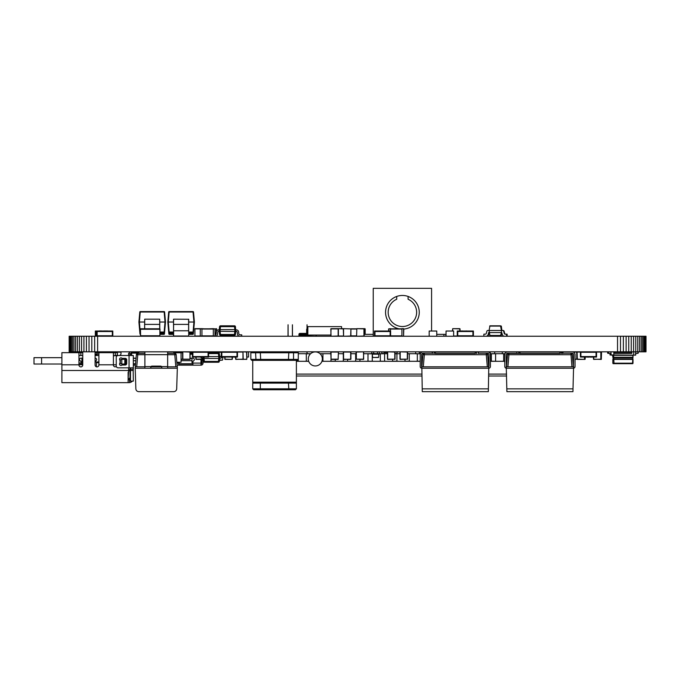 <?xml version="1.0" encoding="UTF-8"?>
<svg xmlns="http://www.w3.org/2000/svg" width="680" height="680" viewBox="0 0 680 680"><rect width="100%" height="100%" fill="white"/><g stroke="black" fill="none" stroke-linecap="round" stroke-linejoin="round"><path stroke-width="1.02" d="M645.856 336.251L646 351.815L646 336.251L617.534 336.251L617.534 351.815L69.156 351.815L69.156 336.251L69.3 351.815M617.534 336.251L97.622 336.251L97.622 351.815M620.491 336.251L620.491 351.815L617.534 351.815M97.622 336.251L94.665 336.251L94.665 351.815M623.356 336.251L623.356 351.815L620.491 351.815M94.665 336.251L91.8 336.251L91.8 351.815M626.11 336.251L626.11 351.815L623.356 351.815M91.8 336.251L89.046 336.251L89.046 351.815M628.736 336.251L628.736 351.815L626.11 351.815M89.046 336.251L86.419 336.251L86.419 351.815M631.236 336.251L631.236 351.815L628.736 351.815M86.419 336.251L83.921 336.251L83.921 351.815M633.582 336.251L633.582 351.815L631.236 351.815M83.921 336.251L81.575 336.251L81.575 351.815M635.766 336.251L635.766 351.815L633.582 351.815M81.575 336.251L79.39 336.251L79.39 351.815M637.772 336.251L637.772 351.815L635.766 351.815M79.39 336.251L77.384 336.251L77.384 351.815M639.591 336.251L639.591 351.815L637.772 351.815M77.384 336.251L75.565 336.251L75.565 351.815M641.215 336.251L641.215 351.815L639.591 351.815M75.565 336.251L73.941 336.251L73.941 351.815M642.625 336.251L642.625 351.815L641.215 351.815M73.941 336.251L72.531 336.251L72.531 351.815M643.807 336.251L643.807 351.815L642.625 351.815M72.531 336.251L71.349 336.251L71.349 351.815M644.742 336.251L644.742 351.815L643.807 351.815M71.349 336.251L70.414 336.251L70.414 351.815M645.431 336.251L645.431 351.815L644.742 351.815M70.414 336.251L69.725 336.251L69.725 351.815M645.856 351.815L645.431 351.815M69.725 336.251L69.3 336.251M296.387 361.301L308.712 361.301M321.929 361.301L420.206 361.301M421.625 361.301L422.348 361.301M488.265 361.301L488.988 361.301M490.408 361.301L504.815 361.301M506.243 361.301L506.957 361.301M490.246 353.71L504.976 353.71M506.6 353.71L508.096 353.71M487.127 353.71L488.623 353.71M421.991 353.71L423.487 353.71M407.558 353.71L420.368 353.71M395.029 353.71L399.967 353.71M379.363 353.71L378.887 353.71L379.363 353.71L379.363 351.815L379.363 353.71L387.438 353.71M363.698 353.71L371.773 353.71L371.773 351.815L371.773 353.71L372.249 353.71L371.773 353.71M350.923 353.71L356.107 353.71M338.394 353.71L343.332 353.71M320.017 353.71L330.803 353.71M298.282 353.71L310.624 353.71M298.282 353.804L299.923 353.71M304.666 353.71L306.323 353.804L306.323 361.207L308.677 361.207M304.666 361.301L306.323 361.207M298.256 359.601L298.256 361.207L299.923 361.301M310.522 353.804L306.323 353.804M320.118 353.804L324.589 353.71M329.332 353.71L330.803 353.804M329.332 361.301L330.99 361.207L330.99 359.397M322.932 353.804L322.932 361.207L324.589 361.301M341.666 353.71L343.324 353.804L343.324 361.207L349.256 361.301M341.666 361.301L343.324 361.207M335.265 359.405L335.265 361.207L336.923 361.301M354 353.71L355.657 353.804L355.657 361.207L361.59 361.301M354 361.301L355.657 361.207M347.599 359.405L347.599 361.207M356.107 353.804L355.657 353.804M366.333 353.71L367.99 353.804L367.99 361.207L373.923 361.301M366.333 361.301L367.99 361.207M359.933 359.405L359.933 361.207M372.249 353.804L367.99 353.804M378.887 353.804L380.324 353.804L380.324 361.207L386.257 361.301M378.666 361.301L380.324 361.207M372.266 354.382L372.266 361.207M380.324 353.804L386.257 353.71M391 361.301L392.657 361.207L392.657 359.405M384.6 353.804L384.6 361.207M395.029 353.804L398.591 353.71M403.333 361.301L405 361.207L405 359.405M396.933 353.804L396.933 361.207L398.591 361.301M407.558 353.804L410.924 353.71M415.667 351.815L415.667 353.804L417.333 353.804L417.333 361.207L420.206 361.207M415.667 361.301L417.333 361.207M409.267 353.804L409.267 361.207L410.924 361.301M421.906 353.804L423.257 353.71M420.333 353.804L417.333 353.804M421.625 361.207L422.348 361.207M490.28 353.804L491.334 353.804L491.334 361.207L497.258 361.301M490.408 361.207L491.334 361.207M491.334 353.804L497.258 353.71M502.002 353.71L503.667 353.804L503.667 361.207L504.815 361.207M502.002 361.301L503.667 361.207M495.601 353.804L495.601 361.207M506.523 353.804L507.986 353.804M504.951 353.804L503.667 353.804M506.243 361.207L506.965 361.207M405 361.207L409.267 361.207M392.657 361.207L396.933 361.207M330.99 361.207L335.265 361.207M321.963 361.207L322.932 361.207M296.387 361.207L298.256 361.207M506.617 376.006L488.614 376.006M422 376.006L296.387 376.006M562.326 353.421L562.326 352.282L560.702 352.282L562.326 352.282L562.326 353.421M562.802 353.421L562.802 351.815M596.538 351.815L596.538 357.034L594.881 357.034L594.881 356.558L596.062 356.558L596.062 352.282L596.062 356.558L580.881 356.558L580.881 352.282L583.253 352.282L583.253 351.815M593.479 352.282L593.691 351.815L593.691 352.282L596.062 352.282L580.881 352.282L580.881 356.558L582.071 356.558L582.071 357.034L594.881 357.034M582.071 357.034L580.414 357.034L580.414 351.815M593.691 357.034L593.691 356.558L583.253 356.558L583.253 357.034M583.559 357.034L585.82 357.034M577.328 359.405L584.443 359.405L584.673 357.034M585.157 357.127L587.877 357.034M587.341 357.127L588.327 357.034M588.667 357.034L590.928 357.034M591.354 357.127L593.479 357.034M572.721 359.405L573.606 359.405M575.025 359.405L576.971 359.168L576.971 352.053M584.681 352.282L584.443 351.815L593.691 352.053M584.443 357.127L584.443 359.405L584.928 359.405L577.328 359.168L577.09 352.053L580.414 352.053M577.09 359.168L577.09 352.053M593.716 359.405L601.069 359.168L600.831 351.815L601.545 352.053L601.315 359.405L600.831 359.405L600.831 352.053L596.538 352.053M593.479 359.168L593.479 357.127M585.165 359.168L585.165 357.127M587.826 357.127L588.812 357.127M590.265 357.127L591.404 357.127M607.614 351.815L607.614 352.903A0.476 0.476 0 0 0 608.09 353.379L609.986 353.379L609.986 354.943L635.426 355.13L633.717 355.13L635.664 355.13L633.956 355.13L635.664 355.13L635.86 353.379L637.755 353.379A0.476 0.476 0 0 0 638.231 352.903L638.231 351.815M633.717 351.815L633.717 355.13L611.38 355.13L623.279 355.13M632.774 358.929L633.012 359.405L612.833 359.405L613.071 358.929L632.774 358.929L633.012 357.263L612.833 357.263L612.646 355.13M632.774 357.74L613.071 357.74L612.833 357.263M612.833 363.197L613.071 363.673L632.774 363.673L633.012 363.197L612.833 363.197L612.833 359.405M614.745 352.903L631.822 352.903L631.822 353.379L614.745 353.379L614.745 351.815M631.822 352.903L631.822 351.815M610.946 353.379L609.05 353.379A0.476 0.476 0 0 1 608.575 352.903L608.575 351.815M635.613 353.379L637.509 353.379A0.476 0.476 0 0 0 637.985 352.903L637.985 351.815M610.946 351.815L611.133 355.13L613.87 355.13L613.793 351.815M635.613 354.943L635.613 351.815M612.909 355.13L609.986 354.943M593.716 357.034L593.716 359.168L601.315 359.405L601.315 351.815M506.889 391.663L572.96 391.663L506.889 391.663L506.243 366.341M507.662 351.815A2.848 2.848 0 0 0 504.815 354.662L504.815 366.562A1.657 1.657 0 0 0 506.481 368.228L573.367 368.228A1.657 1.657 0 0 0 575.025 366.562L575.025 354.662A2.848 2.848 0 0 0 572.178 351.815M562.963 351.815L562.963 353.234L572.178 353.234A1.419 1.419 0 0 1 573.606 354.662L573.367 366.8L506.481 366.8L507.535 354.722L506.481 366.8L506.243 354.662A1.419 1.419 0 0 1 507.662 353.234L516.876 353.234L516.876 351.815M506.838 388.85L573.002 388.85L573.606 366.333M508.954 353.421L518.933 353.421L508.954 353.421A1.419 1.419 0 0 0 507.535 354.722L508.954 354.722L508.954 353.421M560.915 353.421L561.272 353.421A1.419 1.419 0 0 0 559.844 352.002L559.844 353.421L518.933 353.421L519.996 353.421L519.996 352.002L559.844 352.002M559.844 353.506L519.996 353.506M572.305 354.722L573.367 366.8L572.305 354.722A1.419 1.419 0 0 0 570.894 353.421A1.419 1.419 0 0 1 572.305 354.722L508.954 354.722L507.892 366.8M573.002 388.85L572.96 391.663M518.577 353.421A1.419 1.419 0 0 1 519.996 352.002A1.419 1.419 0 0 0 518.577 353.421A1.419 1.419 0 0 1 519.996 352.002M399.967 359.168L399.967 352.053L399.967 359.168M407.32 359.405L407.558 352.053L407.558 359.168L400.205 359.405M407.558 352.053L400.205 351.815L400.205 359.168L407.32 359.168L407.32 351.815M387.438 359.168L387.438 352.053L387.438 359.168M394.791 359.405L395.029 352.053L395.029 359.168L387.676 359.405M395.029 352.053L387.676 351.815L387.676 359.168L394.791 359.168L394.791 351.815M363.46 359.405L356.107 359.168L356.107 352.053M363.698 359.168L363.46 351.815L356.346 352.053L356.346 359.168L363.46 359.168L363.698 352.053M350.923 359.168L343.57 359.405L343.57 352.053L350.923 352.053L350.923 359.168L350.684 351.815L350.684 359.405L343.332 359.168L343.332 352.053M338.155 359.405L338.394 352.053L338.155 359.405L331.041 359.405L330.803 352.053M338.394 352.053L331.041 352.053L331.041 359.168L338.155 359.168L338.394 352.053M338.394 328.899L338.394 336.013L338.155 328.661L343.332 328.899L343.57 336.251L350.923 336.013L350.923 328.899L350.684 336.013L350.923 328.899L343.57 328.661L350.923 328.899M331.041 328.661L343.57 328.661L343.57 336.013L338.394 336.013M330.803 328.899L331.041 336.251L338.155 336.013L338.155 328.899L331.041 328.899L330.803 336.013M176.843 362.245L181.058 362.245L181.058 352.758L182.597 352.758M175.083 352.758L181.058 352.758M175.703 351.815L175.703 352.758M422.221 388.85L488.393 388.85L488.342 391.663L422.272 391.663L421.863 368.228A1.657 1.657 0 0 1 420.206 366.562L420.206 354.662A2.848 2.848 0 0 1 423.045 351.815M487.56 351.815A2.848 2.848 0 0 1 490.408 354.662L490.408 366.562A1.657 1.657 0 0 1 488.75 368.228L487.696 354.722L488.75 366.8L421.863 366.8L422.918 354.722L421.625 366.562L421.863 368.228L488.75 368.228L488.393 388.85M488.988 366.341L488.988 354.662A1.419 1.419 0 0 0 487.56 353.234L478.354 353.234L478.354 351.815M421.625 366.333L421.625 354.662A1.419 1.419 0 0 1 423.045 353.234L432.259 353.234L432.259 351.815M476.298 353.421L476.654 353.421A1.419 1.419 0 0 0 475.226 352.002L435.379 352.002A1.419 1.419 0 0 0 433.959 353.421L434.316 353.421M475.226 353.506L435.379 353.506M422.918 354.722A1.419 1.419 0 0 1 424.337 353.421A1.419 1.419 0 0 0 422.918 354.722L424.337 354.722L423.283 366.8M487.331 366.8L486.276 354.722L487.696 354.722A1.419 1.419 0 0 0 486.276 353.421L486.276 354.722L424.337 354.722L424.337 353.421M246.823 357.034L248.54 357.034L248.54 351.815M395.275 353.71L395.029 352.512M383.639 353.71L384.157 352.35L387.438 352.35M396.627 353.353L396.627 353.353A2.091 2.091 0 0 1 398.642 351.815M380.273 351.815A2.091 2.091 0 0 1 382.287 353.353L382.381 353.71M432.811 353.421L432.259 352.35M436.228 351.815A2.091 2.091 0 0 0 435.362 352.002A1.419 1.419 0 0 0 433.959 353.421M417.86 351.815A2.091 2.091 0 0 1 419.875 353.353L419.976 353.71M210.316 352.282L208.556 352.282M222.955 357.127L222.53 360.102L219.462 360.349M201.629 359.405L202.011 360.349L203.362 360.349M181.058 359.405L189.95 359.405L190.188 352.053M190.188 359.168L182.835 359.168L182.835 351.815L189.95 352.053L189.95 359.405M181.058 359.168L182.597 359.168L182.597 352.053M218.169 351.815L217.906 352.282L221.349 352.282M220.813 356.558L219.691 356.558L220.813 356.558M223.533 357.034L224.57 357.127M222.079 357.127L223.193 357.034M306.646 333.404L306.536 336.251L306.536 335.3L300.849 335.3L300.849 336.251L300.849 335.3L299.897 335.3L299.897 336.251A0.952 0.952 0 0 1 298.953 335.3L298.953 334.356L300.849 334.356L300.849 335.3L300.849 334.356L306.536 334.356L306.646 335.3A0.96 0.96 0 0 0 306.986 336.022M306.646 334.356L306.536 333.404L300.849 333.404L300.849 334.356L300.849 333.404L299.897 333.404A0.952 0.952 0 0 0 298.953 334.356M341.572 328.661L341.572 326.613L307.836 326.613L307.836 335.045L330.803 335.045M342.261 328.661A0.96 0.96 0 0 0 341.793 328.542L341.572 328.542M315.325 335.045L307.606 335.291L307.836 329.502M307.088 328.695A0.96 0.96 0 0 1 307.606 328.542L307.836 328.542M306.986 328.763A0.96 0.96 0 0 0 306.646 329.502L306.646 335.291M307.088 336.099A0.96 0.96 0 0 0 307.606 336.251M315.325 336.251A0.96 0.96 0 0 0 316.285 335.291L316.285 335.045M308.303 358.929A7.021 7.021 0 0 0 315.325 365.95A7.021 7.021 0 0 0 322.346 358.929A7.021 7.021 0 0 0 315.325 351.909A7.021 7.021 0 0 0 308.303 358.929M377.468 351.815L377.468 353.71L373.668 353.71L373.668 351.815M378.887 354.186L378.615 357.332L372.708 357.501L372.249 354.186L378.887 354.186L378.887 353.71L373.099 353.524M372.342 353.524L372.249 354.186M378.428 357.501L372.708 357.501M390.626 336.251L390.626 331.032L388.96 331.032L388.96 331.508L390.15 331.508L390.15 335.775L390.15 331.508L374.969 331.508L374.969 335.775L377.341 335.775L377.341 336.251M387.778 336.251L387.778 335.775L390.15 335.775L374.969 335.775L374.969 331.508L376.159 331.508L376.159 331.032L377.341 331.032L377.341 331.508L387.778 331.508L387.778 331.032L377.341 331.032M376.159 331.032L374.493 331.032L374.493 336.251M388.96 331.032L387.778 331.032M379.899 331.032L377.647 331.032M382.415 331.032L380.366 331.032M385.007 331.032L382.755 331.032M387.566 331.032L385.305 331.032M208.556 353.591L218.399 353.591L218.399 352.758L208.556 352.758M208.556 356.558L218.764 356.558L218.399 353.591L219.343 353.6L219.716 356.787L219.343 353.6A0.952 0.952 0 0 0 218.399 352.758A0.952 0.952 0 0 1 219.343 353.6M203.116 357.034L203.49 361.411A0.952 0.952 0 0 0 204.433 362.245L218.399 362.245L218.748 358.453L219.716 358.224L219.716 356.787L218.764 356.558L218.764 358.453L204.059 358.453L204.059 357.127M203.15 358.284L203.49 361.411L218.399 361.42L219.343 361.411L219.716 358.216L220.192 358.224A2.38 2.38 0 0 0 222.25 357.034M221.349 354.186L221.127 355.954A0.952 0.952 0 0 1 220.192 356.787L219.716 356.787M200.575 357.034A2.38 2.38 0 0 0 202.64 358.224L204.059 358.453M219.716 358.224L220.192 358.224L219.716 358.224L219.343 361.411A0.952 0.952 0 0 1 218.399 362.245M221.127 355.954A0.952 0.952 0 0 1 220.192 356.787A0.952 0.952 0 0 0 221.127 355.954M225.641 352.282L225.641 351.815M202.64 358.224L203.116 358.224L202.64 358.224M200.506 352.282A2.38 2.38 0 0 0 199.078 351.815M197.183 351.815L197.183 352.282M296.387 382.168L296.387 360.349L252.739 360.349L252.739 382.168L296.387 382.168L296.387 388.815L295.435 389.759L253.691 389.759L295.435 389.759L296.387 388.815L288.796 388.815L288.405 382.168L295.435 382.168L296.387 383.12A0.952 0.952 0 0 0 295.435 382.168L296.387 383.12L295.435 382.168L296.387 383.12L260.329 383.12L260.329 388.815L288.796 388.815L288.405 389.759M252.739 382.168L252.739 383.12L253.691 382.168L260.721 382.168L260.329 383.12L252.739 383.12L253.691 382.168A0.952 0.952 0 0 0 252.739 383.12L252.739 388.815L253.691 389.759L252.739 388.815L260.329 388.815L260.721 389.759M260.721 382.168L288.405 382.168M297.33 360.349L298.282 359.405L297.33 360.349L251.796 360.349L250.844 359.405L250.844 351.815M251.796 360.349L250.844 359.405L293.539 359.405L293.539 352.758L250.844 352.758L255.587 352.758L255.977 360.349M293.148 360.349L293.539 359.405L298.282 359.405L298.282 352.758L293.539 352.758L298.282 352.758L298.282 351.815M288.405 360.349L288.796 352.758M260.721 360.349L260.329 352.758M286.425 352.758L286.425 351.815M262.701 352.758L262.701 351.815M235.85 359.405L243.202 359.168L242.973 351.815L246.823 352.053L246.823 359.168L246.823 352.053M235.62 359.168L235.62 357.034M167.654 366.8L177.378 366.8L176.69 388.85C176.486 390.55 175.533 391.484 173.833 391.663L138.712 391.663C137.011 391.484 136.059 390.55 135.856 388.85L135.158 366.8L144.882 366.8M144.882 351.815L144.882 368.228L150.578 368.228L151.24 366.333A1.419 1.419 0 0 1 152.006 366.112L160.54 366.112A1.419 1.419 0 0 1 161.305 366.333L161.968 368.228L167.654 368.228L167.654 351.815M144.882 368.228L135.49 368.228M144.882 354.722L136.357 354.722L135.303 366.8L136.357 354.722A1.419 1.419 0 0 1 137.776 353.421L144.882 353.421M167.654 353.421L174.769 353.421A1.419 1.419 0 0 1 176.179 354.722L177.242 366.8M136.722 366.8L137.776 354.722L137.776 353.421L137.3 353.506A1.419 1.419 0 0 1 137.479 353.455A1.419 1.419 0 0 0 137.326 353.498L137.776 353.421A1.419 1.419 0 0 0 136.357 354.722A1.419 1.419 0 0 1 137.326 353.498A1.419 1.419 0 0 0 136.357 354.722M150.578 368.101L150.952 366.8L161.585 366.8L161.959 368.109M175.822 366.8L174.769 354.722L176.179 354.722A1.419 1.419 0 0 0 174.947 353.438A1.419 1.419 0 0 1 176.179 354.722A1.419 1.419 0 0 0 174.769 353.421L174.769 354.722L167.654 354.722M177.046 368.228L167.654 368.228M150.578 368.228L161.968 368.228M138.72 353.421L138.72 352.002A1.419 1.419 0 0 0 137.3 353.421A1.419 1.419 0 0 1 138.72 352.002L144.882 352.002M167.654 352.002L173.825 352.002A1.419 1.419 0 0 1 175.244 353.421A1.419 1.419 0 0 0 173.825 352.002L173.825 353.421M232.364 357.127L232.364 359.168L232.364 357.127M225.012 359.405L232.126 359.405L232.126 357.127M224.774 359.168L224.774 357.127M221.349 351.815L221.349 357.034L235.815 357.034L235.85 359.168L242.973 359.405L246.823 359.168L246.585 351.815M223.006 357.034L223.006 356.558L221.825 356.558L221.825 352.282L221.825 356.558L237.005 356.558L237.005 352.282L234.625 352.282L234.625 351.815M224.196 351.815L224.196 352.282L221.825 352.282L237.005 352.282L237.005 356.558L235.815 356.558L235.815 357.034L237.473 357.034L237.473 351.815M224.196 357.034L224.196 356.558L234.625 356.558L234.625 357.034M232.067 357.034L234.328 357.034M229.559 357.034L231.6 357.034M226.958 357.034L229.22 357.034M224.408 357.034L226.661 357.034M192.431 351.815L192.431 357.034L194.089 357.034L194.089 356.558L192.899 356.558L192.899 352.282L192.899 356.558L208.08 356.558L208.08 352.282L205.708 352.282L205.708 351.815M195.279 351.815L195.279 352.282L192.899 352.282L208.08 352.282L208.08 356.558L206.898 356.558L206.898 357.034L205.708 357.034L205.708 356.558L195.279 356.558L195.279 357.034L205.708 357.034M206.898 357.034L208.556 357.034L208.556 351.815M194.089 357.034L195.279 357.034M203.15 357.034L205.403 357.034M200.643 357.034L202.682 357.034M198.042 357.034L200.294 357.034M195.492 357.034L197.744 357.034M490.212 351.815L490.212 353.625L490.212 351.815M506.013 351.815L506.013 352.342M494.675 353.71L494.675 351.815M502.265 353.71L502.265 351.815M478.167 353.421L478.167 351.815M138.916 322.023L139.392 322.023L138.916 322.023L139.791 332.027L138.916 322.023L139.791 312.018A0.476 0.476 0 0 1 140.267 311.584L164.135 311.584A0.476 0.476 0 0 1 164.611 312.018L164.135 312.018L164.611 312.018L165.487 322.023L165.01 322.023L165.487 322.023L164.441 333.923A0.476 0.476 0 0 1 163.974 334.356L160.004 334.356M139.791 312.018L140.267 312.018L139.791 312.018A0.476 0.476 0 0 1 140.267 311.584L139.392 322.023L140.267 332.46A0.476 0.476 0 0 1 139.791 332.027L140.488 332.027M144.611 328.78L144.704 319.183L144.704 324.394L159.792 324.394L159.698 319.183L159.792 328.78M140.488 334.356L140.437 334.356A0.476 0.476 0 0 1 139.961 333.923L140.437 334.356A0.476 0.476 0 0 1 139.961 333.923L139.791 332.027A0.476 0.476 0 0 0 140.267 332.46L140.488 332.46M140.488 333.88L140.267 332.46M140.488 332.928L139.876 332.971M164.526 332.971L164.05 332.928L164.441 333.923A0.476 0.476 0 0 1 163.974 334.356L163.974 333.88L160.004 333.88M160.004 332.46L164.611 332.027A0.476 0.476 0 0 1 164.135 332.46L164.05 332.928L160.004 332.928M144.704 319.183L159.698 319.183L159.698 328.78M160.004 332.027L164.135 332.027L165.01 322.023L159.792 322.023M144.611 322.023L139.392 322.023M408.102 296.446A16.838 16.838 0 0 1 403.809 329.077A16.838 16.838 0 0 0 419.237 311.593A16.838 16.838 0 0 0 402.407 295.46A16.838 16.838 0 0 0 399.083 328.805A16.838 16.838 0 0 1 396.712 296.446L396.712 299.251A14.229 14.229 0 0 0 391.17 321.028A14.229 14.229 0 0 0 413.644 321.028A14.229 14.229 0 0 0 408.102 299.251L408.102 296.446M431.579 330.939L431.579 288.337L373.235 288.337L373.235 336.251M436.756 334.356L445.817 334.356L445.817 336.251M364.183 334.356L373.235 334.356M356.609 328.805L350.905 328.805M356.609 336.107L350.905 336.107M364.93 334.356L364.93 328.661L356.83 328.661L356.592 336.013L356.83 328.661L364.183 328.899L364.183 336.013L364.183 328.899L365.168 328.899L365.168 334.356M401.914 328.805L390.524 328.805M401.914 336.107L390.626 336.107M403.572 336.251L403.572 328.661L401.914 328.661L403.809 328.899L403.572 336.013L401.914 336.251M401.914 336.013L401.914 328.899M390.524 331.032L390.524 328.661L388.628 328.899L388.628 331.032M452.693 331.032L452.693 328.661L460.046 328.899L460.046 331.032M452.455 331.032L452.693 328.661L459.808 328.661L459.808 331.032M436.756 336.251L436.756 331.032L429.173 331.032L429.173 336.251M434.579 331.032L431.086 331.032M453.628 336.251L453.628 331.032L446.037 331.032L446.037 336.251M451.452 331.032L447.958 331.032M194.913 336.251L194.913 328.661L200.277 328.661L200.277 336.251M201.943 336.251L201.943 328.661L204.068 328.805M501.865 332.707L501.024 335.716L490.433 335.716M505.708 334.169A1.045 1.045 0 0 1 504.704 333.396L504.118 331.253A1.045 1.045 0 0 0 503.115 330.488L501.899 330.488L501.313 326.085L499.962 325.813M507.11 336.251L507.11 334.169L505.231 334.169A1.045 1.045 0 0 1 504.22 333.396L503.633 331.253A1.045 1.045 0 0 0 502.631 330.488L501.415 330.488L500.522 325.813L489.965 325.813L489.081 330.488L487.866 330.488A1.045 1.045 0 0 0 486.854 331.253L486.268 333.396A1.045 1.045 0 0 1 485.265 334.169L483.863 334.169L483.863 336.251M504.704 333.396L504.118 331.253M486.548 336.251A2.091 2.091 0 0 0 488.554 334.713L489.107 332.707M504.433 336.251A2.091 2.091 0 0 1 502.418 334.713L501.653 332.571L500.786 335.716L490.195 335.716M505.469 334.169A1.045 1.045 0 0 1 504.458 333.396L503.88 331.253A1.045 1.045 0 0 0 502.868 330.488L501.653 330.488L501.075 326.085L499.715 325.813M506.872 336.251L506.872 334.169M504.458 333.396L503.88 331.253M486.302 336.251A2.091 2.091 0 0 0 488.317 334.713L488.903 332.571M502.418 334.713L501.415 332.571L500.539 335.716L489.948 335.716L489.081 330.488L501.415 330.488L501.415 332.571L488.656 332.571L488.079 334.713A2.091 2.091 0 0 1 486.064 336.251M506.634 336.251L506.634 334.169M504.22 333.396L503.633 331.253M95.2 361.955A1.419 1.419 0 0 1 95.905 360.8A1.419 1.419 0 0 0 95.191 358.148L95.09 358.148M203.065 362.797L203.065 363.077A2.091 2.091 0 0 1 200.982 365.168L200.982 363.077L192.916 363.077L192.916 362.032A1.419 1.419 0 0 1 193.63 360.8A1.419 1.419 0 0 0 192.916 358.148L190.188 358.148M200.982 365.168L177.097 365.168M135.447 365.168L133.322 365.168M72.896 352.665L72.896 352.163L77.546 352.163L77.546 352.665M80.962 364.327L80.962 363.077L78.965 363.077M82.756 358.148L80.962 358.148A1.419 1.419 0 0 0 80.248 360.8A1.419 1.419 0 0 1 80.962 362.032L80.962 363.077M80.962 364.029L82.756 364.029M133.322 364.029L135.549 364.029M178.687 365.168L178.687 363.077L176.91 363.077M178.687 362.245L178.687 363.077M178.687 364.029L192.916 364.029M192.916 363.077L192.916 365.168M200.982 359.405L200.982 363.077M203.065 363.077L203.065 360.349M201.926 363.077A0.952 0.952 0 0 1 200.982 364.029A0.952 0.952 0 0 0 201.926 363.077L201.926 360.341M136.059 358.148L133.322 358.148M131.623 353.115L137.334 353.115M61.889 364.029L41.59 364.029L41.59 357.671L61.889 357.671M41.59 364.029L34 364.029L34 357.671L41.59 357.671M192.431 353.302L190.188 353.302M82.756 352.163L77.546 352.163M192.431 352.163L190.188 352.163M195.857 352.163L195.279 352.163M119.289 352.163L95.004 352.163M175.703 352.163L174.488 352.163M138.057 352.163L135.014 352.163M81.915 362.576L81.915 358.334L81.915 362.576L80.962 362.576M179.631 362.576L178.687 362.576M192.916 362.576L191.964 362.576L191.964 358.334L190.188 358.334M106.862 352.665L106.862 352.163M82.756 358.334L81.915 358.334M80.962 363.74L82.756 363.74M133.322 363.74L135.575 363.74M178.687 363.74L192.916 363.74M191.964 358.334L191.964 360.706L181.058 360.706M135.839 360.706L133.322 360.706M82.756 360.706L81.915 360.706M136.043 358.334L133.322 358.334M210.783 351.993L208.556 351.993L209.363 352.282M233.835 357.127L236.096 357.127M201.943 328.805L213.325 328.805M201.943 336.107L213.325 336.107M201.943 328.661L200.277 328.661M213.325 328.899L214.982 328.899L214.982 336.013L213.325 336.013L213.325 328.661L215.22 328.899L215.22 336.013M215.22 328.899L216.427 328.661L215.22 328.899M457.266 336.251L457.266 331.032L458.932 331.032L458.932 331.508L457.742 331.508L457.742 335.775L457.742 331.508L472.923 331.508L472.923 335.775L470.552 335.775L470.552 336.251M460.113 336.251L460.113 335.775L457.742 335.775L472.923 335.775L472.923 331.508L471.741 331.508L471.741 331.032L458.932 331.032M471.741 331.032L473.399 331.032L473.399 336.251M460.113 331.032L460.113 331.508L470.552 331.508L470.552 331.032M470.245 331.032L467.993 331.032M467.525 331.032L465.927 331.032M466.463 330.939L465.477 331.032M465.137 331.032L462.885 331.032M462.46 330.939L460.496 331.032M196.095 359.405L203.252 359.397M196.095 352.282L196.095 351.815L197.183 352.053M195.857 359.168L195.857 357.127M217.906 352.758L217.906 352.053M210.554 352.758L210.554 351.815L217.668 352.053L217.668 352.758M210.316 352.758L210.316 352.053M180.702 336.005L187.816 336.013M235.764 331.339L235.425 326.655L234.481 326.647L234.829 329.613L220.167 329.613L220.142 331.508L220.516 335.3L234.481 335.3L234.481 334.475L219.572 334.466A0.952 0.952 0 0 0 220.516 335.3A0.952 0.952 0 0 1 219.572 334.466L219.198 331.279L234.829 331.508L234.481 334.475L235.425 334.466A0.952 0.952 0 0 1 234.481 335.3A0.952 0.952 0 0 0 235.425 334.466L235.799 331.271L234.829 331.508M234.829 329.613L234.847 331.508M235.425 326.655A0.952 0.952 0 0 0 234.481 325.813L220.516 325.813L220.167 329.613L219.198 329.842L219.198 331.271L218.722 331.279A0.952 0.952 0 0 0 217.778 332.112A0.952 0.952 0 0 1 218.722 331.279A0.952 0.952 0 0 0 217.778 332.112L217.532 334.161A2.38 2.38 0 0 1 215.16 336.251M239.827 336.251A2.38 2.38 0 0 1 237.464 334.161L237.209 332.112A0.952 0.952 0 0 0 236.275 331.279L235.799 331.279M235.764 329.783L234.847 329.613M234.481 325.813L234.481 326.647L219.572 326.655L219.198 329.842L218.722 329.842A2.38 2.38 0 0 0 216.359 331.933L216.104 333.982A0.952 0.952 0 0 1 215.22 334.815A0.952 0.952 0 0 0 216.104 333.982A0.952 0.952 0 0 1 215.22 334.815M219.198 329.842L218.722 329.842L219.198 329.842M241.731 336.251L241.731 334.815L239.827 334.815A0.952 0.952 0 0 1 238.884 333.982L238.637 331.933A2.38 2.38 0 0 0 236.275 329.842L235.799 329.842M238.884 333.982L238.637 331.933L238.884 333.982M219.572 326.655A0.952 0.952 0 0 1 220.516 325.813M213.325 328.661L209.091 328.805M216.427 331.585L216.427 328.661M216.665 328.899L216.665 331.024M173.519 319.277L173.612 336.005L188.606 336.005L173.612 336.005L173.612 330.786L188.606 330.786L188.606 319.183L188.7 333.251M168.7 312.018A0.476 0.476 0 0 1 169.175 311.584L193.043 311.584A0.476 0.476 0 0 1 193.519 312.018L193.043 312.018L193.519 312.018L194.395 322.023L193.519 312.018A0.476 0.476 0 0 0 193.043 311.584L193.043 312.018L168.7 312.018A0.476 0.476 0 0 1 169.175 311.584L168.3 322.023L167.824 322.023L168.7 312.018L169.175 312.018M173.519 324.394L173.612 319.183L188.7 319.277L188.7 324.394L173.612 324.394L173.519 333.251M188.7 332.027L193.519 332.027A0.476 0.476 0 0 1 193.043 332.46L193.919 322.023L194.395 322.023L193.519 332.027L194.395 322.023L188.7 322.023M173.519 322.023L168.3 322.023L169.175 332.46A0.476 0.476 0 0 1 168.7 332.027L167.824 322.023L168.3 322.023M188.7 332.46L193.043 332.46A0.476 0.476 0 0 0 193.519 332.027L193.35 333.923A0.476 0.476 0 0 1 192.882 334.356L188.7 334.356M173.519 332.562L173.519 335.214L173.519 334.356L169.345 334.356A0.476 0.476 0 0 1 168.869 333.923L168.7 332.027L173.519 332.027M188.7 335.214L188.7 332.537M167.824 322.023L168.7 332.027A0.476 0.476 0 0 0 169.175 332.46L173.519 332.46M193.434 332.971L192.958 332.928L193.35 333.923A0.476 0.476 0 0 1 192.882 334.356L192.882 333.88L188.7 333.88M193.043 332.46L192.958 332.928L188.7 332.928M173.519 333.88L169.345 333.88L169.345 334.356A0.476 0.476 0 0 1 168.869 333.923L169.345 333.88L169.175 332.46M173.519 332.928L168.784 332.971M173.519 335.903L173.519 335.214M159.885 336.251L160.004 329.264L140.607 329.264L140.607 328.78L159.885 328.78L159.885 335.767L140.488 335.767L140.488 329.264L140.607 336.251M135.014 351.815L135.014 352.852L131.24 352.852L131.623 353.804L130.288 353.804M131.623 355.504L131.623 353.804M128.579 367.837L128.596 371.118L130.007 369.113L130.007 367.854L130.007 370.498L129.404 370.498M130.007 377.706L128.112 379.61L130.007 377.706L130.007 370.498M82.756 364.709L78.965 364.709M131.623 354.272L130.007 354.272M96.424 366.809L96.424 362.678L98.889 362.678M98.889 361.955L95.09 361.955L95.09 355.504L96.517 355.504L95.09 354.084L96.517 355.504L98.889 355.504M117.385 355.666L117.385 352.189L120.989 352.189M128.112 379.61L128.596 371.118M116.271 366.223A1.895 1.895 0 0 1 115.064 366.877A1.895 1.895 0 0 1 113.398 364.999L113.398 352.809L115.302 352.665L115.302 355.504L113.398 355.7L117.317 355.7M117.385 355.411L115.302 355.504M78.965 355.504L82.756 355.504L82.756 364.327L78.965 364.327M119.807 360.085A1.419 1.419 0 0 1 121.779 358.113A1.419 1.419 0 0 0 122.57 358.351L125.264 358.351A1.419 1.419 0 0 1 126.684 359.779L126.684 363.57A1.419 1.419 0 0 1 125.264 364.999L122.57 364.999A1.419 1.419 0 0 0 121.779 365.236A1.419 1.419 0 0 1 119.807 363.256A1.419 1.419 0 0 0 120.045 362.474L120.045 360.876A1.419 1.419 0 0 0 119.807 360.085M82.756 352.665L82.756 364.999A1.895 1.895 0 0 1 80.86 366.894A1.895 1.895 0 0 1 78.965 364.999L78.965 352.665L82.756 352.665M130.483 369.265L133.322 369.265L133.322 355.504L118.15 355.504A1.895 1.895 0 0 0 116.246 357.408L116.246 365.942A1.895 1.895 0 0 0 118.15 367.837L133.144 367.837L133.322 381.149L130.483 381.123L130.483 368.551L129.769 367.837M130.007 355.504L130.007 354.084L128.579 353.498L130.262 351.815M131.427 351.815L131.427 352.665L130.007 354.084M125.605 364.046L125.605 359.303L121.754 359.303A1.419 1.419 0 0 0 120.326 360.723L120.326 362.627A1.419 1.419 0 0 0 121.754 364.046L126.607 364.046M94.809 351.815A1.419 1.419 0 0 1 95.09 352.665L98.889 352.682L98.889 364.999A1.895 1.895 0 0 1 96.985 366.894A1.895 1.895 0 0 1 95.09 364.999L95.09 352.665L95.09 354.084L98.889 354.135M130.483 381.123L133.322 381.149M133.322 368.551L133.144 367.837M128.579 355.504L128.579 353.498M120.989 351.815L120.989 353.608A1.895 1.895 0 0 1 119.094 355.504M125.605 359.303L126.607 359.303M98.728 352.665L114.656 352.665M117.198 355.411L117.385 352.665M115.302 352.665L117.198 352.665M129.055 370.753L128.112 372.394L128.112 382.644L61.889 382.644L61.889 352.665L78.965 352.665M128.112 379.797L129.531 379.712L130.483 378.369A1.419 1.419 0 0 1 130.45 378.649M132.303 381.149A4.267 4.267 0 0 1 129.531 382.619L128.112 382.644M129.055 382.644L129.531 382.619L129.531 379.797L130.483 379.797M95.336 336.251L95.336 331.032L98.328 331.032L98.328 331.508L97.147 331.508L97.147 335.775L97.147 331.508L112.328 331.508L112.328 335.775L109.956 335.775L109.956 336.251M99.518 336.251L99.518 335.775L97.147 335.775L112.328 335.775L112.328 331.508L111.138 331.508L111.138 331.032L98.328 331.032M111.138 331.032L112.803 331.032L112.803 336.251M96.671 331.032L96.671 336.251M100.529 330.939L99.535 330.939L99.518 331.508L109.956 331.508L109.956 331.032M109.65 331.032L107.389 331.032M107.389 330.939L105.332 331.032M105.867 330.939L104.882 331.032M104.882 330.939L102.28 331.032M101.855 330.939L99.73 331.032M95.812 331.508L95.812 335.775L96.671 335.775L95.812 335.775L95.812 331.508L96.671 331.508L95.812 331.508M108.621 336.251L108.621 335.775M99.535 330.939L98.566 331.032M296.387 374.111L421.966 374.111M488.648 374.111L506.583 374.111M572.696 359.168L573.606 359.168M575.025 359.168L576.733 359.168L576.733 352.053L573.317 352.053M584.443 352.282L583.253 352.053M584.928 359.405L584.928 357.127M633.012 357.263L633.012 355.325L612.833 355.325M571.948 366.8L570.894 353.421M476.654 353.421A1.419 1.419 0 0 0 475.226 352.002L475.226 353.421L435.379 353.421L435.379 352.002M387.438 352.597L383.851 352.597M210.316 352.521L208.556 352.521M222.53 360.102L219.496 360.102M203.337 360.102L201.731 360.102M299.897 333.404L299.897 335.3L298.953 335.3A0.952 0.952 0 0 0 299.897 336.251M204.433 362.245L204.085 358.453M246.585 359.405L242.973 359.168L242.973 352.053L237.473 352.053M161.466 366.562L167.654 366.562M144.882 366.562L151.079 366.562M144.882 354.662L167.654 354.662M174.769 353.421L175.244 353.421M225.012 357.127L225.012 359.168L232.126 359.405M225.641 352.053L232.126 351.815M165.01 322.023L164.135 311.584A0.476 0.476 0 0 1 164.611 312.018M164.611 332.027A0.476 0.476 0 0 1 164.135 332.46M140.267 312.018L164.135 312.018M144.611 324.394L144.704 328.78M443.912 334.356L443.912 336.251M356.592 329.043L350.923 329.043M356.592 335.869L350.923 335.869M401.914 329.043L390.524 329.043M401.914 335.869L390.626 335.869M390.524 328.899L388.866 328.899L388.866 331.032M453.628 336.013L457.266 336.013M200.039 336.013L194.913 336.013L194.913 328.899L200.039 328.899M501.33 335.469L489.651 335.469M501.313 326.085L489.66 326.085M190.188 354.254L192.431 354.254M74.324 352.665L74.324 352.163M78.778 352.665L78.778 352.163M81.243 352.163L81.243 352.665M82.475 352.665L82.475 352.163M191.403 352.163L191.403 353.302M201.943 329.043L213.325 329.043M201.943 335.869L213.325 335.869M201.943 328.899L200.277 328.899L200.277 336.013L201.943 336.013M196.095 357.127L196.095 359.168L203.209 359.023M203.209 352.282L200.115 352.053M193.919 322.023L193.043 312.018M363.945 328.661L363.945 336.013L356.83 336.251M95.548 366.231L96.424 366.231M98.889 364.803L116.246 364.803M129.055 355.504L129.055 367.837M124.806 359.303L124.806 364.046M121.788 364.046L121.788 359.303M96.985 355.504L96.985 352.665M133.322 370.498L130.483 370.498M126.607 359.32L126.607 364.029M80.86 355.504L80.86 352.665M129.531 379.712L129.055 379.797M61.889 364.803L78.965 364.803M128.579 370.498L61.889 370.498M307.088 353.71L307.088 351.815M307.088 336.251L307.037 324.776L306.986 336.251M306.986 353.71L306.986 351.815M633.012 363.197L633.012 359.405M632.527 363.673L632.961 355.13M614.031 363.673L613.606 355.13M613.071 358.929L613.071 357.74M292.476 336.251L292.425 324.776L292.383 336.251M288.107 336.251L288.065 324.776L288.014 336.251M252.739 383.12L253.691 382.168M295.435 382.168L296.387 383.12"/></g></svg>
